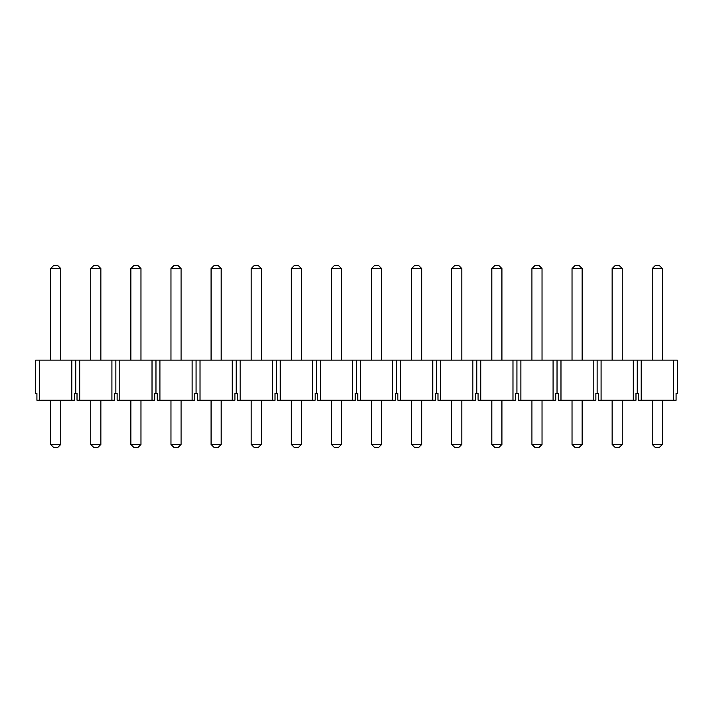 <?xml version="1.0" encoding="UTF-8"?>
<svg xmlns="http://www.w3.org/2000/svg" width="713" height="713" viewBox="0 0 713 713"><rect width="100%" height="100%" fill="white"/><g stroke="black" fill="none" stroke-linecap="round" stroke-linejoin="round"><path stroke-width="1.07" d="M57.601 447.604L53.805 447.604L50.65 444.449L50.65 400.234L50.65 444.449L60.757 444.449L60.757 400.234L60.757 444.449L57.601 447.604L60.757 444.449L50.65 444.449L53.805 447.604L57.601 447.604M50.65 360.127L50.65 268.551L50.65 360.127M53.805 265.396L57.601 265.396L53.805 265.396L50.65 268.551L60.757 268.551L60.757 360.127L60.757 268.551L50.65 268.551L53.805 265.396M60.757 268.551L57.601 265.396L60.757 268.551M97.708 447.604L93.911 447.604L90.756 444.449L90.756 400.234L90.756 444.449L100.863 444.449L100.863 400.234L100.863 444.449L97.708 447.604L100.863 444.449L90.756 444.449L93.911 447.604L97.708 447.604M90.756 360.127L90.756 268.551L90.756 360.127M93.911 265.396L97.708 265.396L93.911 265.396L90.756 268.551L100.863 268.551L100.863 360.127L100.863 268.551L90.756 268.551L93.911 265.396M100.863 268.551L97.708 265.396L100.863 268.551M137.814 447.604L134.017 447.604L130.862 444.449L130.862 400.234L130.862 444.449L140.969 444.449L140.969 400.234L140.969 444.449L137.814 447.604L140.969 444.449L130.862 444.449L134.017 447.604L137.814 447.604M130.862 360.127L130.862 268.551L130.862 360.127M134.017 265.396L137.814 265.396L134.017 265.396L130.862 268.551L140.969 268.551L140.969 360.127L140.969 268.551L130.862 268.551L134.017 265.396M140.969 268.551L137.814 265.396L140.969 268.551M177.92 447.604L174.124 447.604L170.968 444.449L170.968 400.234L170.968 444.449L181.075 444.449L181.075 400.234L181.075 444.449L177.92 447.604L181.075 444.449L170.968 444.449L174.124 447.604L177.92 447.604M170.968 360.127L170.968 268.551L170.968 360.127M174.124 265.396L177.92 265.396L174.124 265.396L170.968 268.551L181.075 268.551L181.075 360.127L181.075 268.551L170.968 268.551L174.124 265.396M181.075 268.551L177.92 265.396L181.075 268.551M218.026 447.604L214.23 447.604L211.075 444.449L211.075 400.234L211.075 444.449L221.182 444.449L221.182 400.234L221.182 444.449L218.026 447.604L221.182 444.449L211.075 444.449L214.23 447.604L218.026 447.604M211.075 360.127L211.075 268.551L211.075 360.127M214.23 265.396L218.026 265.396L214.23 265.396L211.075 268.551L221.182 268.551L221.182 360.127L221.182 268.551L211.075 268.551L214.23 265.396M221.182 268.551L218.026 265.396L221.182 268.551M258.133 447.604L254.336 447.604L251.181 444.449L251.181 400.234L251.181 444.449L261.288 444.449L261.288 400.234L261.288 444.449L258.133 447.604L261.288 444.449L251.181 444.449L254.336 447.604L258.133 447.604M251.181 360.127L251.181 268.551L251.181 360.127M254.336 265.396L258.133 265.396L254.336 265.396L251.181 268.551L261.288 268.551L261.288 360.127L261.288 268.551L251.181 268.551L254.336 265.396M261.288 268.551L258.133 265.396L261.288 268.551M298.239 447.604L294.442 447.604L291.287 444.449L291.287 400.234L291.287 444.449L301.394 444.449L301.394 400.234L301.394 444.449L298.239 447.604L301.394 444.449L291.287 444.449L294.442 447.604L298.239 447.604M291.287 360.127L291.287 268.551L291.287 360.127M294.442 265.396L298.239 265.396L294.442 265.396L291.287 268.551L301.394 268.551L301.394 360.127L301.394 268.551L291.287 268.551L294.442 265.396M301.394 268.551L298.239 265.396L301.394 268.551M338.345 447.604L334.549 447.604L331.393 444.449L331.393 400.234L331.393 444.449L341.5 444.449L341.5 400.234L341.5 444.449L338.345 447.604L341.5 444.449L331.393 444.449L334.549 447.604L338.345 447.604M331.393 360.127L331.393 268.551L331.393 360.127M334.549 265.396L338.345 265.396L334.549 265.396L331.393 268.551L341.5 268.551L341.5 360.127L341.5 268.551L331.393 268.551L334.549 265.396M341.5 268.551L338.345 265.396L341.5 268.551M378.451 447.604L374.655 447.604L371.5 444.449L371.5 400.234L371.5 444.449L381.607 444.449L381.607 400.234L381.607 444.449L378.451 447.604L381.607 444.449L371.5 444.449L374.655 447.604L378.451 447.604M371.5 360.127L371.5 268.551L371.5 360.127M374.655 265.396L378.451 265.396L374.655 265.396L371.5 268.551L381.607 268.551L381.607 360.127L381.607 268.551L371.5 268.551L374.655 265.396M381.607 268.551L378.451 265.396L381.607 268.551M418.558 447.604L414.761 447.604L411.606 444.449L411.606 400.234L411.606 444.449L421.713 444.449L421.713 400.234L421.713 444.449L418.558 447.604L421.713 444.449L411.606 444.449L414.761 447.604L418.558 447.604M411.606 360.127L411.606 268.551L411.606 360.127M414.761 265.396L418.558 265.396L414.761 265.396L411.606 268.551L421.713 268.551L421.713 360.127L421.713 268.551L411.606 268.551L414.761 265.396M421.713 268.551L418.558 265.396L421.713 268.551M458.664 447.604L454.867 447.604L451.712 444.449L451.712 400.234L451.712 444.449L461.819 444.449L461.819 400.234L461.819 444.449L458.664 447.604L461.819 444.449L451.712 444.449L454.867 447.604L458.664 447.604M451.712 360.127L451.712 268.551L451.712 360.127M454.867 265.396L458.664 265.396L454.867 265.396L451.712 268.551L461.819 268.551L461.819 360.127L461.819 268.551L451.712 268.551L454.867 265.396M461.819 268.551L458.664 265.396L461.819 268.551M498.77 447.604L494.974 447.604L491.818 444.449L491.818 400.234L491.818 444.449L501.925 444.449L501.925 400.234L501.925 444.449L498.77 447.604L501.925 444.449L491.818 444.449L494.974 447.604L498.77 447.604M491.818 360.127L491.818 268.551L491.818 360.127M494.974 265.396L498.77 265.396L494.974 265.396L491.818 268.551L501.925 268.551L501.925 360.127L501.925 268.551L491.818 268.551L494.974 265.396M501.925 268.551L498.77 265.396L501.925 268.551M538.876 447.604L535.08 447.604L531.925 444.449L531.925 400.234L531.925 444.449L542.032 444.449L542.032 400.234L542.032 444.449L538.876 447.604L542.032 444.449L531.925 444.449L535.08 447.604L538.876 447.604M531.925 360.127L531.925 268.551L531.925 360.127M535.08 265.396L538.876 265.396L535.08 265.396L531.925 268.551L542.032 268.551L542.032 360.127L542.032 268.551L531.925 268.551L535.08 265.396M542.032 268.551L538.876 265.396L542.032 268.551M578.983 447.604L575.186 447.604L572.031 444.449L572.031 400.234L572.031 444.449L582.138 444.449L582.138 400.234L582.138 444.449L578.983 447.604L582.138 444.449L572.031 444.449L575.186 447.604L578.983 447.604M572.031 360.127L572.031 268.551L572.031 360.127M575.186 265.396L578.983 265.396L575.186 265.396L572.031 268.551L582.138 268.551L582.138 360.127L582.138 268.551L572.031 268.551L575.186 265.396M582.138 268.551L578.983 265.396L582.138 268.551M619.089 447.604L615.292 447.604L612.137 444.449L612.137 400.234L612.137 444.449L622.244 444.449L622.244 400.234L622.244 444.449L619.089 447.604L622.244 444.449L612.137 444.449L615.292 447.604L619.089 447.604M612.137 360.127L612.137 268.551L612.137 360.127M615.292 265.396L619.089 265.396L615.292 265.396L612.137 268.551L622.244 268.551L622.244 360.127L622.244 268.551L612.137 268.551L615.292 265.396M622.244 268.551L619.089 265.396L622.244 268.551M659.195 447.604L655.399 447.604L652.243 444.449L652.243 400.234L652.243 444.449L662.35 444.449L662.35 400.234L662.35 444.449L659.195 447.604L662.35 444.449L652.243 444.449L655.399 447.604L659.195 447.604M652.243 360.127L652.243 268.551L652.243 360.127M655.399 265.396L659.195 265.396L655.399 265.396L652.243 268.551L662.35 268.551L662.35 360.127L662.35 268.551L652.243 268.551L655.399 265.396M662.35 268.551L659.195 265.396L662.35 268.551M641.192 360.127L677.35 360.127L677.35 393.326L676.084 393.326L677.35 393.326L677.35 360.127L673.402 360.127L673.402 400.234L638.509 400.234L641.192 400.234L641.192 360.127L637.244 360.127L641.192 360.127L641.192 400.234L676.084 400.234L673.402 400.234L673.402 360.127L641.192 360.127M35.65 360.127L637.244 360.127L633.296 360.127L633.296 400.234L598.403 400.234L601.086 400.234L601.086 360.127L593.189 360.127L593.189 400.234L558.297 400.234L560.979 400.234L560.979 360.127L553.083 360.127L553.083 400.234L518.191 400.234L520.873 400.234L520.873 360.127L512.977 360.127L512.977 400.234L478.084 400.234L480.767 400.234L480.767 360.127L472.871 360.127L472.871 400.234L437.978 400.234L440.661 400.234L440.661 360.127L432.764 360.127L432.764 400.234L397.872 400.234L400.554 400.234L400.554 360.127L392.658 360.127L392.658 400.234L357.766 400.234L360.448 400.234L360.448 360.127L352.552 360.127L352.552 400.234L317.659 400.234L320.342 400.234L320.342 360.127L312.446 360.127L312.446 400.234L277.553 400.234L280.236 400.234L280.236 360.127L272.339 360.127L272.339 400.234L237.447 400.234L240.129 400.234L240.129 360.127L232.233 360.127L232.233 400.234L197.341 400.234L200.023 400.234L200.023 360.127L192.127 360.127L192.127 400.234L157.234 400.234L159.917 400.234L159.917 360.127L152.021 360.127L152.021 400.234L117.128 400.234L119.811 400.234L119.811 360.127L111.914 360.127L111.914 400.234L77.022 400.234L79.704 400.234L79.704 360.127L71.808 360.127L71.808 400.234L36.916 400.234L39.598 400.234L39.598 360.127L35.65 360.127L35.65 393.326L35.65 360.127M36.916 393.326L35.65 393.326L36.916 393.326L36.916 400.234L36.916 393.326M638.509 393.326L635.978 393.326L637.244 393.326L637.244 360.127L637.244 393.326L638.509 393.326L638.509 400.234L638.509 393.326M598.403 393.326L595.872 393.326L597.138 393.326L597.138 360.127L597.138 393.326L598.403 393.326L598.403 400.234L598.403 393.326M558.297 393.326L555.766 393.326L557.031 393.326L557.031 360.127L557.031 393.326L558.297 393.326L558.297 400.234L558.297 393.326M518.191 393.326L515.659 393.326L516.925 393.326L516.925 360.127L516.925 393.326L518.191 393.326L518.191 400.234L518.191 393.326M478.084 393.326L475.553 393.326L476.819 393.326L476.819 360.127L476.819 393.326L478.084 393.326L478.084 400.234L478.084 393.326M437.978 393.326L435.447 393.326L436.712 393.326L436.712 360.127L436.712 393.326L437.978 393.326L437.978 400.234L437.978 393.326M397.872 393.326L395.341 393.326L396.606 393.326L396.606 360.127L396.606 393.326L397.872 393.326L397.872 400.234L397.872 393.326M357.766 393.326L355.234 393.326L356.5 393.326L356.5 360.127L356.5 393.326L357.766 393.326L357.766 400.234L357.766 393.326M317.659 393.326L315.128 393.326L316.394 393.326L316.394 360.127L316.394 393.326L317.659 393.326L317.659 400.234L317.659 393.326M277.553 393.326L275.022 393.326L276.288 393.326L276.288 360.127L276.288 393.326L277.553 393.326L277.553 400.234L277.553 393.326M237.447 393.326L234.916 393.326L236.181 393.326L236.181 360.127L236.181 393.326L237.447 393.326L237.447 400.234L237.447 393.326M197.341 393.326L194.809 393.326L196.075 393.326L196.075 360.127L196.075 393.326L197.341 393.326L197.341 400.234L197.341 393.326M157.234 393.326L154.703 393.326L155.969 393.326L155.969 360.127L155.969 393.326L157.234 393.326L157.234 400.234L157.234 393.326M117.128 393.326L114.597 393.326L115.862 393.326L115.862 360.127L115.862 393.326L117.128 393.326L117.128 400.234L117.128 393.326M77.022 393.326L74.491 393.326L75.756 393.326L75.756 360.127L75.756 393.326L77.022 393.326L77.022 400.234L77.022 393.326M74.491 400.234L71.808 400.234L74.491 400.234L74.491 393.326L74.491 400.234M114.597 400.234L111.914 400.234L114.597 400.234L114.597 393.326L114.597 400.234M154.703 400.234L152.021 400.234L154.703 400.234L154.703 393.326L154.703 400.234M194.809 400.234L192.127 400.234L194.809 400.234L194.809 393.326L194.809 400.234M234.916 400.234L232.233 400.234L234.916 400.234L234.916 393.326L234.916 400.234M275.022 400.234L272.339 400.234L275.022 400.234L275.022 393.326L275.022 400.234M315.128 400.234L312.446 400.234L315.128 400.234L315.128 393.326L315.128 400.234M355.234 400.234L352.552 400.234L355.234 400.234L355.234 393.326L355.234 400.234M395.341 400.234L392.658 400.234L395.341 400.234L395.341 393.326L395.341 400.234M435.447 400.234L432.764 400.234L435.447 400.234L435.447 393.326L435.447 400.234M475.553 400.234L472.871 400.234L475.553 400.234L475.553 393.326L475.553 400.234M515.659 400.234L512.977 400.234L515.659 400.234L515.659 393.326L515.659 400.234M555.766 400.234L553.083 400.234L555.766 400.234L555.766 393.326L555.766 400.234M595.872 400.234L593.189 400.234L595.872 400.234L595.872 393.326L595.872 400.234M635.978 400.234L633.296 400.234L635.978 400.234L635.978 393.326L635.978 400.234M676.084 400.234L676.084 393.326L676.084 400.234M601.086 400.234L633.296 400.234L633.296 360.127L601.086 360.127L601.086 400.234M560.979 400.234L593.189 400.234L593.189 360.127L560.979 360.127L560.979 400.234M520.873 400.234L553.083 400.234L553.083 360.127L520.873 360.127L520.873 400.234M480.767 400.234L512.977 400.234L512.977 360.127L480.767 360.127L480.767 400.234M440.661 400.234L472.871 400.234L472.871 360.127L440.661 360.127L440.661 400.234M400.554 400.234L432.764 400.234L432.764 360.127L400.554 360.127L400.554 400.234M360.448 400.234L392.658 400.234L392.658 360.127L360.448 360.127L360.448 400.234M320.342 400.234L352.552 400.234L352.552 360.127L320.342 360.127L320.342 400.234M280.236 400.234L312.446 400.234L312.446 360.127L280.236 360.127L280.236 400.234M240.129 400.234L272.339 400.234L272.339 360.127L240.129 360.127L240.129 400.234M200.023 400.234L232.233 400.234L232.233 360.127L200.023 360.127L200.023 400.234M159.917 400.234L192.127 400.234L192.127 360.127L159.917 360.127L159.917 400.234M119.811 400.234L152.021 400.234L152.021 360.127L119.811 360.127L119.811 400.234M79.704 400.234L111.914 400.234L111.914 360.127L79.704 360.127L79.704 400.234M39.598 400.234L71.808 400.234L71.808 360.127L39.598 360.127L39.598 400.234"/></g></svg>
